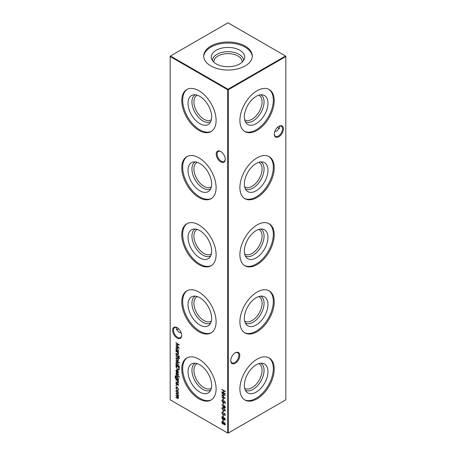 <?xml version="1.0" encoding="UTF-8"?>
<svg xmlns="http://www.w3.org/2000/svg" width="456" height="456" viewBox="0 0 456 456"><rect width="100%" height="100%" fill="white"/><g stroke="black" fill="none" stroke-linecap="round" stroke-linejoin="round"><path stroke-width="0.68" d="M260.855 94.802A15.538 8.972 -60 0 1 264.058 101.905A15.538 8.972 -60 0 1 257.287 117.528A15.538 8.972 -60 0 1 245.322 121.712M258.751 95.224A14.136 8.162 -60 0 1 259.15 95.435A14.136 8.162 -60 0 1 262.08 101.905A14.136 8.162 -60 0 1 255.907 116.132A14.136 8.162 -60 0 1 245.014 119.922A14.136 8.162 -60 0 1 244.633 119.677M267.974 103.21A16.707 9.644 -60 0 1 259.624 121.074A16.707 9.644 -60 0 1 246.377 123.325A16.707 9.644 -60 0 1 244.348 116.85A16.707 9.644 -60 0 1 250.623 101.181A16.707 9.644 -60 0 1 262.781 94.911A16.707 9.644 -60 0 1 267.974 103.21M268.738 89.285A24.271 14.011 -60 0 1 273.321 100.12A24.271 14.011 -60 0 1 263.021 124.231A24.271 14.011 -60 0 1 244.484 131.294M274.221 100.645A24.271 14.011 -60 0 1 263.631 125.069A24.271 14.011 -60 0 1 244.923 131.567A24.271 14.011 -60 0 1 239.902 120.458A24.271 14.011 -60 0 1 250.492 96.034A24.271 14.011 -60 0 1 269.194 89.53A24.271 14.011 -60 0 1 274.221 100.645M260.855 161.914A15.538 8.972 -60 0 1 264.058 169.016A15.538 8.972 -60 0 1 257.287 184.64A15.538 8.972 -60 0 1 245.322 188.824M258.751 162.342A14.136 8.162 -60 0 1 259.15 162.547A14.136 8.162 -60 0 1 262.08 169.016A14.136 8.162 -60 0 1 255.907 183.244A14.136 8.162 -60 0 1 245.014 187.034A14.136 8.162 -60 0 1 244.633 186.789M267.974 170.322A16.707 9.644 -60 0 1 259.624 188.185A16.707 9.644 -60 0 1 246.377 190.437A16.707 9.644 -60 0 1 244.348 183.962A16.707 9.644 -60 0 1 250.623 168.292A16.707 9.644 -60 0 1 262.781 162.022A16.707 9.644 -60 0 1 267.974 170.322M268.738 156.402A24.271 14.011 -60 0 1 273.321 167.238A24.271 14.011 -60 0 1 263.021 191.349A24.271 14.011 -60 0 1 244.484 198.411M274.221 167.757A24.271 14.011 -60 0 1 263.631 192.181A24.271 14.011 -60 0 1 244.923 198.685A24.271 14.011 -60 0 1 239.902 187.576A24.271 14.011 -60 0 1 250.492 163.145A24.271 14.011 -60 0 1 269.194 156.647A24.271 14.011 -60 0 1 274.221 167.757M260.855 229.032A15.538 8.972 -60 0 1 264.058 236.134A15.538 8.972 -60 0 1 257.287 251.758A15.538 8.972 -60 0 1 245.322 255.941M258.751 229.453A14.136 8.162 -60 0 1 259.15 229.659A14.136 8.162 -60 0 1 262.08 236.134A14.136 8.162 -60 0 1 255.907 250.361A14.136 8.162 -60 0 1 245.014 254.146A14.136 8.162 -60 0 1 244.633 253.906M267.974 237.439A16.707 9.644 -60 0 1 259.624 255.303A16.707 9.644 -60 0 1 246.377 257.549A16.707 9.644 -60 0 1 244.348 251.079A16.707 9.644 -60 0 1 250.623 235.41A16.707 9.644 -60 0 1 262.781 229.14A16.707 9.644 -60 0 1 267.974 237.439M268.738 223.514A24.271 14.011 -60 0 1 273.321 234.35A24.271 14.011 -60 0 1 263.021 258.461A24.271 14.011 -60 0 1 244.484 265.523M274.221 234.868A24.271 14.011 -60 0 1 263.631 259.293A24.271 14.011 -60 0 1 244.923 265.797A24.271 14.011 -60 0 1 239.902 254.687A24.271 14.011 -60 0 1 250.492 230.263A24.271 14.011 -60 0 1 269.194 223.759A24.271 14.011 -60 0 1 274.221 234.868M260.855 296.143A15.538 8.972 -60 0 1 264.058 303.246A15.538 8.972 -60 0 1 257.287 318.869A15.538 8.972 -60 0 1 245.322 323.053M258.751 296.565A14.136 8.162 -60 0 1 259.15 296.776A14.136 8.162 -60 0 1 262.08 303.246A14.136 8.162 -60 0 1 255.907 317.473A14.136 8.162 -60 0 1 245.014 321.263A14.136 8.162 -60 0 1 244.633 321.018M267.974 304.551A16.707 9.644 -60 0 1 259.624 322.415A16.707 9.644 -60 0 1 246.377 324.666A16.707 9.644 -60 0 1 244.348 318.191A16.707 9.644 -60 0 1 250.623 302.522A16.707 9.644 -60 0 1 262.781 296.252A16.707 9.644 -60 0 1 267.974 304.551M268.738 290.626A24.271 14.011 -60 0 1 273.321 301.462A24.271 14.011 -60 0 1 263.021 325.578A24.271 14.011 -60 0 1 244.484 332.635M274.221 301.986A24.271 14.011 -60 0 1 263.631 326.41A24.271 14.011 -60 0 1 244.923 332.908A24.271 14.011 -60 0 1 239.902 321.799A24.271 14.011 -60 0 1 250.492 297.375A24.271 14.011 -60 0 1 269.194 290.871A24.271 14.011 -60 0 1 274.221 301.986M260.855 363.255A15.538 8.972 -60 0 1 264.058 370.357A15.538 8.972 -60 0 1 257.287 385.981A15.538 8.972 -60 0 1 245.322 390.165M258.751 363.683A14.136 8.162 -60 0 1 259.15 363.888A14.136 8.162 -60 0 1 262.08 370.357A14.136 8.162 -60 0 1 255.907 384.59A14.136 8.162 -60 0 1 245.014 388.375A14.136 8.162 -60 0 1 244.633 388.13M267.974 371.663A16.707 9.644 -60 0 1 259.624 389.527A16.707 9.644 -60 0 1 246.377 391.778A16.707 9.644 -60 0 1 244.348 385.309A16.707 9.644 -60 0 1 250.623 369.634A16.707 9.644 -60 0 1 262.781 363.364A16.707 9.644 -60 0 1 267.974 371.663M268.738 357.743A24.271 14.011 -60 0 1 273.321 368.579A24.271 14.011 -60 0 1 263.021 392.69A24.271 14.011 -60 0 1 244.484 399.752M274.221 369.098A24.271 14.011 -60 0 1 263.631 393.522A24.271 14.011 -60 0 1 244.923 400.026A24.271 14.011 -60 0 1 239.902 388.917A24.271 14.011 -60 0 1 250.492 364.486A24.271 14.011 -60 0 1 269.194 357.988A24.271 14.011 -60 0 1 274.221 369.098M220.732 161.909A6.39 3.688 60 0 1 216.218 154.082A6.39 3.688 60 0 1 220.732 151.472L220.732 151.472A6.39 3.688 60 0 1 225.253 159.298A6.39 3.688 60 0 1 220.732 161.909M220.96 151.609A5.774 3.334 -120 0 0 218.281 151.438A5.774 3.334 -120 0 0 217.398 156.066A5.774 3.334 -120 0 0 221.171 161.156A5.774 3.334 -120 0 0 224.056 161.441A5.774 3.334 -120 0 0 225.247 159.041M177.145 338.084A6.39 3.688 60 0 1 172.625 330.258A6.39 3.688 60 0 1 177.145 327.647L177.145 327.647A6.39 3.688 60 0 1 181.665 335.473A6.39 3.688 60 0 1 177.145 338.084M177.367 327.784A5.774 3.334 -120 0 0 174.694 327.613A5.774 3.334 -120 0 0 173.804 332.242A5.774 3.334 -120 0 0 177.578 337.326A5.774 3.334 -120 0 0 180.468 337.617A5.774 3.334 -120 0 0 181.659 335.211M277.499 127.327A6.39 3.688 -120 0 0 278.633 128.216M279.477 128.552A5.774 3.334 60 0 1 278.422 128.102L278.422 128.102A5.774 3.334 60 0 1 277.436 127.389M230.753 360.382A5.774 3.334 120 0 0 231.944 362.782A5.774 3.334 120 0 0 234.829 362.497A5.774 3.334 120 0 0 238.91 355.423A5.774 3.334 120 0 0 237.718 352.779A5.774 3.334 120 0 0 235.04 352.95M235.267 352.813L235.267 352.813A6.39 3.688 -60 0 1 239.782 355.423A6.39 3.688 -60 0 1 235.267 363.25A6.39 3.688 -60 0 1 230.747 360.639A6.39 3.688 -60 0 1 235.267 352.813L235.267 352.813M274.341 133.87A5.774 3.334 120 0 0 275.532 136.276A5.774 3.334 120 0 0 278.422 135.985A5.774 3.334 120 0 0 282.503 128.917A5.774 3.334 120 0 0 281.306 126.272A5.774 3.334 120 0 0 278.633 126.443M278.855 126.306L278.855 126.306A6.39 3.688 -60 0 1 283.375 128.917A6.39 3.688 -60 0 1 278.855 136.743A6.39 3.688 -60 0 1 274.335 134.132A6.39 3.688 -60 0 1 278.855 126.306L278.855 126.306M178.564 328.736A5.774 3.334 -60 0 1 177.578 329.443L177.578 329.443A5.774 3.334 -60 0 1 176.523 329.893M177.367 329.557A6.39 3.688 120 0 0 178.501 328.673M181.237 333.017L178.632 332.002L176.244 328.673L176.523 327.448M274.763 131.676L277.368 130.661L279.756 127.327L279.477 126.107M210.678 121.712A15.538 8.972 60 0 1 198.713 117.528A15.538 8.972 60 0 1 191.942 101.905A15.538 8.972 60 0 1 195.145 94.802M211.367 119.677A14.136 8.162 60 0 1 210.985 119.922A14.136 8.162 60 0 1 200.093 116.132A14.136 8.162 60 0 1 193.92 101.905A14.136 8.162 60 0 1 196.85 95.435A14.136 8.162 60 0 1 197.248 95.224M211.652 116.85A16.707 9.644 60 0 1 209.623 123.325A16.707 9.644 60 0 1 196.376 121.074A16.707 9.644 60 0 1 188.026 103.21A16.707 9.644 60 0 1 193.219 94.911A16.707 9.644 60 0 1 205.377 101.181A16.707 9.644 60 0 1 211.652 116.85M211.516 131.294A24.271 14.011 60 0 1 192.979 124.231A24.271 14.011 60 0 1 182.679 100.12A24.271 14.011 60 0 1 187.262 89.285M216.098 120.458A24.271 14.011 60 0 1 211.077 131.567A24.271 14.011 60 0 1 192.369 125.069A24.271 14.011 60 0 1 181.779 100.645A24.271 14.011 60 0 1 186.806 89.53A24.271 14.011 60 0 1 205.508 96.034A24.271 14.011 60 0 1 216.098 120.458M210.678 188.824A15.538 8.972 60 0 1 198.713 184.64A15.538 8.972 60 0 1 191.942 169.016A15.538 8.972 60 0 1 195.145 161.914M211.367 186.789A14.136 8.162 60 0 1 210.985 187.034A14.136 8.162 60 0 1 200.093 183.244A14.136 8.162 60 0 1 193.92 169.016A14.136 8.162 60 0 1 196.85 162.547A14.136 8.162 60 0 1 197.248 162.342M211.652 183.962A16.707 9.644 60 0 1 209.623 190.437A16.707 9.644 60 0 1 196.376 188.185A16.707 9.644 60 0 1 188.026 170.322A16.707 9.644 60 0 1 193.219 162.022A16.707 9.644 60 0 1 205.377 168.292A16.707 9.644 60 0 1 211.652 183.962M211.516 198.411A24.271 14.011 60 0 1 192.979 191.349A24.271 14.011 60 0 1 182.679 167.238A24.271 14.011 60 0 1 187.262 156.402M216.098 187.576A24.271 14.011 60 0 1 211.077 198.685A24.271 14.011 60 0 1 192.369 192.181A24.271 14.011 60 0 1 181.779 167.757A24.271 14.011 60 0 1 186.806 156.647A24.271 14.011 60 0 1 205.508 163.145A24.271 14.011 60 0 1 216.098 187.576M210.678 255.941A15.538 8.972 60 0 1 198.713 251.758A15.538 8.972 60 0 1 191.942 236.134A15.538 8.972 60 0 1 195.145 229.032M211.367 253.906A14.136 8.162 60 0 1 210.985 254.146A14.136 8.162 60 0 1 200.093 250.361A14.136 8.162 60 0 1 193.92 236.134A14.136 8.162 60 0 1 196.85 229.659A14.136 8.162 60 0 1 197.248 229.453M211.652 251.079A16.707 9.644 60 0 1 209.623 257.549A16.707 9.644 60 0 1 196.376 255.303A16.707 9.644 60 0 1 188.026 237.439A16.707 9.644 60 0 1 193.219 229.14A16.707 9.644 60 0 1 205.377 235.41A16.707 9.644 60 0 1 211.652 251.079M211.516 265.523A24.271 14.011 60 0 1 192.979 258.461A24.271 14.011 60 0 1 182.679 234.35A24.271 14.011 60 0 1 187.262 223.514M216.098 254.687A24.271 14.011 60 0 1 211.077 265.797A24.271 14.011 60 0 1 192.369 259.293A24.271 14.011 60 0 1 181.779 234.868A24.271 14.011 60 0 1 186.806 223.759A24.271 14.011 60 0 1 205.508 230.263A24.271 14.011 60 0 1 216.098 254.687M210.678 323.053A15.538 8.972 60 0 1 198.713 318.869A15.538 8.972 60 0 1 191.942 303.246A15.538 8.972 60 0 1 195.145 296.143M211.367 321.018A14.136 8.162 60 0 1 210.985 321.263A14.136 8.162 60 0 1 200.093 317.473A14.136 8.162 60 0 1 193.92 303.246A14.136 8.162 60 0 1 196.85 296.776A14.136 8.162 60 0 1 197.248 296.565M211.652 318.191A16.707 9.644 60 0 1 209.623 324.666A16.707 9.644 60 0 1 196.376 322.415A16.707 9.644 60 0 1 188.026 304.551A16.707 9.644 60 0 1 193.219 296.252A16.707 9.644 60 0 1 205.377 302.522A16.707 9.644 60 0 1 211.652 318.191M211.516 332.635A24.271 14.011 60 0 1 192.979 325.578A24.271 14.011 60 0 1 182.679 301.462A24.271 14.011 60 0 1 187.262 290.626M216.098 321.799A24.271 14.011 60 0 1 211.077 332.908A24.271 14.011 60 0 1 192.369 326.41A24.271 14.011 60 0 1 181.779 301.986A24.271 14.011 60 0 1 186.806 290.871A24.271 14.011 60 0 1 205.508 297.375A24.271 14.011 60 0 1 216.098 321.799M210.678 390.165A15.538 8.972 60 0 1 198.713 385.981A15.538 8.972 60 0 1 191.942 370.357A15.538 8.972 60 0 1 195.145 363.255M211.367 388.13A14.136 8.162 60 0 1 210.985 388.375A14.136 8.162 60 0 1 200.093 384.59A14.136 8.162 60 0 1 193.92 370.357A14.136 8.162 60 0 1 196.85 363.888A14.136 8.162 60 0 1 197.248 363.683M211.652 385.309A16.707 9.644 60 0 1 209.623 391.778A16.707 9.644 60 0 1 196.376 389.527A16.707 9.644 60 0 1 188.026 371.663A16.707 9.644 60 0 1 193.219 363.364A16.707 9.644 60 0 1 205.377 369.634A16.707 9.644 60 0 1 211.652 385.309M211.516 399.752A24.271 14.011 60 0 1 192.979 392.69A24.271 14.011 60 0 1 182.679 368.579A24.271 14.011 60 0 1 187.262 357.743M216.098 388.917A24.271 14.011 60 0 1 211.077 400.026A24.271 14.011 60 0 1 192.369 393.522A24.271 14.011 60 0 1 181.779 369.098A24.271 14.011 60 0 1 186.806 357.988A24.271 14.011 60 0 1 205.508 364.486A24.271 14.011 60 0 1 216.098 388.917M213.881 62.221A14.136 8.162 180 0 1 213.864 61.771A14.136 8.162 180 0 1 218.002 55.997A14.136 8.162 180 0 1 233.409 54.23A14.136 8.162 180 0 1 242.136 61.771A14.136 8.162 180 0 1 242.119 62.221M212.462 60.608A15.538 8.972 180 0 1 217.016 54.287A15.538 8.972 180 0 1 233.928 52.337A15.538 8.972 180 0 1 243.538 60.608M216.19 50.24A16.707 9.644 180 0 1 235.832 48.541A16.707 9.644 180 0 1 244.405 58.887A16.707 9.644 180 0 1 239.81 63.88A16.707 9.644 180 0 1 223.104 66.285A16.707 9.644 180 0 1 211.595 58.887A16.707 9.644 180 0 1 216.19 50.24M203.746 56.538A24.271 14.011 180 0 1 210.837 47.15A24.271 14.011 180 0 1 236.869 44.015A24.271 14.011 180 0 1 252.253 56.538M210.837 46.113A24.271 14.011 180 0 1 237.285 43.075A24.271 14.011 180 0 1 252.271 56.02A24.271 14.011 180 0 1 245.163 65.932A24.271 14.011 180 0 1 218.715 68.964A24.271 14.011 180 0 1 203.729 56.02A24.271 14.011 180 0 1 210.837 46.113M178.456 389.333L177.886 390.29L177.732 389.914L178.45 388.968L178.159 389.133L177.202 387.383L176.529 387.321L176.5 389.492L175.936 387.851L176.329 386.939L177.179 387.024L178.456 389.333M178.102 390.222L178.028 389.76M177.732 389.914L178.159 389.133M178.456 384.972L178.108 385.491L177.829 384.243L176.643 384.693L175.936 383.462L176.267 382.852L176.626 384.34L177.817 383.895L178.456 384.972L178.233 385.423M177.903 385.138L178.41 384.653M178.119 384.077L177.19 384.682M176.495 383.211L176.238 383.616M176.86 384.38L177.441 383.804M175.811 376.274L175.338 377.061L176.449 378.811L175.982 377.42L176.347 376.593L177.207 376.684L178.456 378.862L177.988 379.7L178.416 380.293L175.737 378.645L175.041 376.924L175.902 376.166M175.378 376L175.811 375.932M179.179 376.593L179.179 377.237L179.179 376.593L178.929 376.764L179.47 377.066M176.238 370.842L176.609 372.398L175.936 370.711L176.25 369.93L177.19 370.021L178.005 370.813L178.456 372.176L177.977 373.031L177.133 372.848L177.133 370.335L176.489 370.266L176.238 370.842M179.396 366.316L179.396 366.664L175.982 364.692L175.982 364.344L176.404 364.589L175.936 363.175L176.312 362.349L177.202 362.44L178.456 364.64L177.943 365.478L179.396 366.316M178.057 358.729L178.456 360.035L178.057 360.873L177.19 360.753L175.936 358.581L176.284 357.76L177.19 357.846L178.057 358.729M175.982 354.386L178.416 356.136L175.982 354.386M223.007 398.219L223.349 398.419L223.349 399.901L223.007 399.701L223.007 398.219M223.007 402.956L223.349 403.15L223.349 404.632L223.007 404.432L223.007 402.956M221.81 408.28L222.095 407.647L223.56 408.006L225.315 410.303L225.019 410.953L223.56 410.617L221.81 408.28L222.26 407.59M223.788 414.185L222.71 414.47L221.81 412.851L222.539 412.099L222.71 412.52L222.152 413.045L222.716 414.128L224.534 413.501L225.315 414.897L224.751 415.593L224.546 415.165L224.973 414.658L224.551 413.854L223.423 414.487M222.106 412.201L222.539 412.099M222.71 412.52L222.152 413.045M223.047 414.173L224.027 413.421M225.025 415.49L224.751 415.593L224.848 415.023M224.546 415.165L225.264 414.493M224.802 413.706L224.118 413.854M223.959 419.035L222.864 419.389L222.175 418.699L221.81 417.468L222.095 416.698L222.841 416.761L223.753 418.044L224.46 417.89L225.315 419.509L225.036 420.153L224.449 420.101L223.753 419.155L223.486 419.446M224.095 417.799L223.753 418.044L224.46 417.89M223.959 423.772L222.864 424.12L222.175 423.43L221.81 422.199L222.095 421.435L222.841 421.492L223.753 422.775L224.46 422.621L225.315 424.245L225.036 424.884L224.449 424.838L223.753 423.886L223.486 424.177M224.095 422.53L223.753 422.775L224.46 422.621M178.416 351.456L178.416 351.798L175.982 350.396L175.982 350.048L176.404 350.293L175.936 348.88L176.312 348.053L177.202 348.145L178.456 350.345L177.965 351.194L178.416 351.456L175.982 350.396M179.179 356.09L179.179 356.729L179.202 356.102M221.895 389.395L225.23 391.322L225.23 391.664L223.862 390.877L223.862 392.85L225.23 393.984L221.895 392.057L221.895 391.715L223.52 392.65L223.52 390.678L221.895 389.395M170.168 56.527L170.168 399.809L227.709 433.035L227.709 89.746L170.168 56.527L170.168 56.191L170.458 56.02L228 89.239L285.541 56.02L228 22.8L170.458 56.02L170.168 56.527M178.456 398.048L177.298 398.333L175.982 397.569L175.982 397.227L177.298 397.985L178.159 397.814L175.982 395.648L175.982 395.301L177.219 396.019L178.159 395.893L175.982 393.38L178.416 394.788L178.416 395.13L177.994 394.885L178.456 396.127L177.868 396.68L178.456 398.048L178.233 398.572M178.456 396.127L177.868 396.68L178.359 396.526M178.119 398.059L178.404 397.672M178.119 396.133L178.41 395.745M175.982 351.183L178.416 352.591L178.416 352.933L177.977 352.682L178.456 354.027L178.205 354.614L175.982 353.651L175.982 353.303L177.68 354.244L178.159 353.793L177.515 352.465L175.982 351.183M177.68 354.244L178.416 353.645M175.982 342.906L175.982 342.559L179.311 344.987L176.58 345.044L179.311 348.259L175.982 346.845L175.982 346.497L178.376 347.512L175.982 344.668L178.381 344.656L175.982 342.906L176.244 342.752M223.007 419.811L223.349 420.01L223.349 421.492L223.007 421.293L223.007 419.811M223.007 415.08L223.349 415.279L223.349 416.755L223.007 416.562L223.007 415.08M223.007 410.645L223.349 410.839L223.349 412.321L223.007 412.121L223.007 410.645M223.309 406.929L221.975 404.694L223.332 406.547L223.605 405.452L224.295 405.521L225.315 407.333L225.019 408.012L224.289 407.932L223.309 406.929L223.411 406.501M222.995 402.209L223.731 401.707L223.56 400.761L225.23 402.118L225.23 403.691L224.888 403.497L224.888 402.186L224.01 401.474L223.782 402.648L222.984 402.545L221.81 400.528L222.095 399.878L222.75 399.901L222.152 400.744L222.995 402.209L223.634 402.152M222.75 400.243L222.152 400.744M221.895 393.197L221.895 392.85L225.23 395.278L222.494 395.341L225.23 398.55L221.895 397.136L221.895 396.788L224.295 397.809L221.895 394.959L224.301 394.947L221.895 393.197L222.163 393.043M179.436 358.33L179.373 358.712L179.065 358.536L178.416 357.521L178.416 358.108L178.114 357.937L178.114 357.344L175.982 355.765L178.114 357.002L178.114 356.603L178.416 356.78L179.436 358.33M175.982 360.696L179.396 362.668L179.396 363.016L175.982 361.044L175.982 360.696M179.191 369.428L177.606 369.668L175.982 366.772L175.982 365.581L179.311 367.502L178.849 369.856M178.456 374.917L178.108 375.436L178.159 374.741L177.612 374.154L176.643 374.638L175.936 373.407L176.267 372.791L176.626 374.285L177.817 373.834L178.456 374.917L178.233 375.362M177.903 375.077L178.41 374.598M178.119 374.023L177.19 374.621M176.495 373.15L176.238 373.561M176.86 374.325L177.441 373.749M175.982 374.895L178.416 376.645L175.982 374.895M175.982 379.677L178.416 381.079L178.416 381.427L177.977 381.17L178.456 382.521L178.205 383.108L175.982 382.139L175.982 381.797L177.68 382.738L178.159 382.288L177.515 380.959L175.982 379.677M177.68 382.738L178.416 382.139M176.215 385.183L176.215 385.827L176.215 385.183L175.936 385.343L176.506 385.656L176.215 385.827L176.495 385.668M178.057 391.362L178.456 392.667L178.057 393.505L177.19 393.391L175.936 391.214L176.284 390.399L177.19 390.478L178.057 391.362M228.291 433.035L285.832 399.809L285.832 56.527L228.291 89.746L228.291 433.035L227.709 433.035L228.291 433.035M228 89.239L227.709 89.746L228.291 89.746L228 89.239M285.541 56.02L285.832 56.527L285.541 56.02M225.23 391.328L223.862 390.877M225.23 393.648L221.895 392.057M223.52 390.678L223.81 390.513L223.52 392.65M223.81 390.513L221.895 389.743M178.416 394.793L177.994 394.885M178.359 398.453L175.982 397.569M178 396.6L175.982 395.648M178.114 394.816L175.982 393.727M179.47 356.563L179.219 356.09M178.416 352.596L177.977 352.682M178.33 354.5L175.982 353.651M177.971 354.073L178.45 353.628L177.971 354.073M178.085 352.619L177.515 352.465M177.806 352.3L175.982 351.53M176.244 348.948L175.936 348.88M176.227 348.709L176.466 347.985M177.395 348.27L176.683 348.367M178.005 350.715L178.444 350.122M177.19 350.749L177.868 350.824L178.159 350.174L177.202 348.487L176.518 348.43L176.238 349.062L177.19 350.749M179.151 344.873L176.58 345.044M178.98 347.825L175.982 346.845M176.643 345.01L176.347 344.662M225.167 424.77L224.449 424.838M224.044 423.721L222.864 424.12M222.157 422.535L222.1 422.034L221.81 422.199M222.1 422.034L222.266 421.367M223.018 421.612L222.385 421.789L222.83 421.828L222.152 422.398L222.859 423.772L223.446 423.681M223.121 421.663L222.442 422.233M223.149 423.601L223.816 422.74M224.745 422.797L224.192 423.259L224.745 422.797M224.705 422.82L223.902 423.424L224.46 424.496L225.258 423.823M224.46 424.496L224.973 424.029L224.455 422.963L223.902 423.424M222.859 423.772L223.56 423.236L222.83 421.828L223.092 421.68M223.85 423.065L223.56 423.236M223.349 421.156L223.007 421.293M223.297 421.122L223.297 419.982M225.167 420.039L224.449 420.101M224.044 418.99L222.864 419.389M222.157 417.804L222.1 417.297L221.81 417.468M222.1 417.297L222.266 416.636M223.018 416.881L222.385 417.058L222.83 417.097L222.152 417.667L222.859 419.041L223.446 418.95M223.121 416.932L222.442 417.502M223.149 418.87L223.816 418.004M224.745 418.066L224.192 418.522L224.745 418.066M224.705 418.084L223.902 418.693L224.46 419.765L225.258 419.092M224.46 419.765L224.973 419.292L224.455 418.232L223.902 418.693M222.859 419.041L223.56 418.505L222.83 417.097L223.092 416.944M223.85 418.334L223.56 418.505M223.349 416.419L223.007 416.562M223.297 416.391L223.297 415.251M222.152 413.085L222.1 412.68L221.81 412.851M222.1 412.68L222.271 412.138M223.001 412.355L222.442 412.879L223.001 412.355M223.577 413.791L224.318 413.256M223.571 414.379L222.71 414.47M223.349 411.985L223.007 412.121M223.297 411.956L223.297 410.81M225.15 410.845L223.56 410.617M222.152 408.513L222.1 408.114M224.876 410.451L225.258 409.898M223.867 408.194L223.85 408.183C223.115 407.653 222.648 407.698 222.442 408.325M225.264 409.95L224.973 410.115L223.56 408.354C222.824 407.818 222.357 407.863 222.152 408.49L222.539 407.977M222.152 408.49L223.56 410.275C224.295 410.788 224.768 410.736 224.973 410.115L224.757 410.571L225.047 410.4M223.303 406.131L223.594 405.96L223.332 406.547M223.594 405.96L223.765 405.39M225.144 407.898L224.289 407.932M224.597 407.43L225.258 406.912M224.876 407.516L224.306 407.601L224.973 407.117L224.306 405.874L223.885 405.84L224.489 405.658M224.597 405.709L223.936 406.222M224.574 405.726L223.645 406.387L224.306 407.601M225.264 406.952L224.973 407.117M223.349 404.295L223.007 404.432M223.297 404.267L223.297 403.121M225.23 403.36L224.888 403.497M225.178 403.326L225.178 402.072M223.913 402.54L222.984 402.545M222.157 400.835L222.1 400.362L221.81 400.528M222.1 400.362L222.26 399.815M223.041 400.077L222.442 400.579L223.041 400.077M223.286 402.044L223.731 401.707M224.021 401.536L223.85 400.59M223.349 399.564L223.007 399.701M223.297 399.53L223.297 398.39M225.064 395.164L222.494 395.341M224.899 398.116L221.895 397.136M222.562 395.301L222.266 394.953M178.416 355.8L175.982 354.734M179.436 358.41L179.065 358.536M179.356 358.365L179.43 358.063M179.037 357.55L178.752 357.715M179.02 357.532L178.416 357.521M178.114 357.344L178.404 357.179L178.114 357.937M178.404 357.179L175.982 356.113M178.404 356.774L178.114 357.002M178.347 360.702L177.19 360.753M176.238 358.644L175.936 358.581M176.227 358.41L176.449 357.698M177.384 357.971L176.671 358.063M178.005 360.365L178.444 359.801M177.19 360.411L177.874 360.479L178.159 359.858L177.19 358.194L176.512 358.12L176.238 358.752L177.19 360.411M179.396 362.68L175.982 361.044M179.396 366.328L175.982 364.692M176.244 363.244L175.936 363.175M176.227 363.005L176.466 362.281M177.395 362.566L176.683 362.662M178.005 365.011L178.444 364.418M177.19 365.045L177.868 365.119L178.159 364.469L177.202 362.782L176.518 362.725L176.238 363.358L177.19 365.045M176.375 367.547L176.272 365.746M178.991 369.748L177.606 369.668M178.712 369.354L179.168 368.881L179.259 367.479L176.324 366.122L176.409 367.707L177.606 369.326L178.877 369.046L178.969 367.65L176.324 366.122M179.259 367.479L178.969 367.65M179.168 368.881L178.866 369.297M176.238 370.768L175.936 370.711M176.227 370.546L176.421 369.867M178.267 372.865L177.133 372.848M177.424 372.683L177.424 370.181L177.133 370.335M177.367 370.141L176.654 370.209M178.011 372.546L177.43 372.677L178.159 372.022L177.43 370.546L177.43 372.677M177.72 372.506L178.45 371.851M178.376 375.22L178.045 374.997M178.193 374.912L178.45 374.575L178.193 374.912M177.31 374.553L176.643 374.638M176.25 373.453L175.936 373.407M176.227 373.236L176.557 372.626M177.732 373.578L177.11 374.04M178.416 376.308L175.982 375.242M178.416 379.956L176.027 378.474M175.343 376.981L175.041 376.924M175.332 376.753L175.543 375.943M176.284 377.477L175.982 377.42M176.272 377.255L176.506 376.531M177.384 376.804L176.711 376.895M178.011 379.221L178.444 378.645M177.213 379.255L177.886 379.341L178.159 378.714L177.196 377.026L176.552 376.947L176.278 377.608L177.213 379.255M178.416 381.091L177.977 381.17M178.33 382.989L175.982 382.139M177.971 382.567L178.45 382.122L177.971 382.567M178.085 381.108L177.515 380.959M177.806 380.794L175.982 380.019M178.376 385.274L178.045 385.052M178.193 384.967L178.45 384.63L178.193 384.967M177.31 384.607L176.643 384.693M176.25 383.507L175.936 383.462M176.227 383.296L176.557 382.681M177.732 383.638L177.11 384.1M177.378 387.155L176.694 387.264M176.238 387.931L175.936 387.851M176.227 387.685L176.478 386.876M178.347 393.334L177.19 393.391M176.238 391.276L175.936 391.214M176.227 391.043L176.449 390.33M177.384 390.61L176.671 390.701M178.005 393.004L178.444 392.434M177.19 393.043L177.874 393.112L178.159 392.496L177.19 390.826L176.512 390.752L176.238 391.385L177.19 393.043M177.589 398.162L177.298 398.333M177.219 396.025L176.928 396.196M177.293 394.149L177.002 394.315M177.515 354.198L177.224 354.363M177.15 351.867L176.86 352.038M223.85 408.183L223.56 408.354M176.272 366.601L175.982 366.772M179.259 367.753L178.969 367.918M176.774 379.01L176.483 379.175M177.515 382.692L177.224 382.858M177.15 380.361L176.86 380.532M177.994 354.238L178.285 354.067M177.868 350.824L178.159 350.658M176.518 348.43L176.808 348.259M224.797 424.513L225.087 424.342M224.118 422.946L224.409 422.78M224.797 419.782L225.087 419.611M224.118 418.215L224.409 418.049M222.38 412.612L222.67 412.446M223.183 414.116L223.474 413.951M224.757 415.074L225.047 414.909M224.147 413.843L224.437 413.672M222.374 400.237L222.665 400.072M177.874 360.479L178.165 360.308M176.512 358.12L176.797 357.954M177.868 365.119L178.159 364.954M176.518 362.725L176.808 362.554M176.489 370.266L176.78 370.095M177.982 375.043L178.273 374.878M177.578 374.171L177.868 374.005M176.438 373.179L176.728 373.014M176.888 374.308L177.179 374.142M177.886 379.341L178.176 379.17M176.552 376.947L176.842 376.781M177.994 382.732L178.285 382.561M177.982 385.098L178.273 384.932M177.578 384.226L177.868 384.06M176.438 383.234L176.728 383.068M176.888 384.368L177.179 384.197M176.529 387.321L176.82 387.15M177.874 393.112L178.165 392.941M176.512 390.752L176.797 390.587"/></g></svg>
